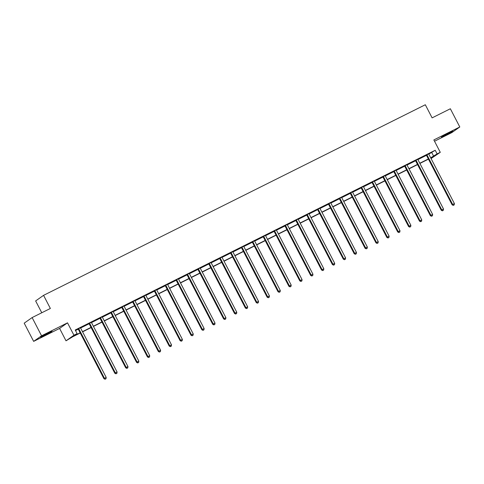 <?xml version="1.0" encoding="UTF-8"?>
<svg xmlns="http://www.w3.org/2000/svg" width="484" height="484" viewBox="0 0 484 484"><rect width="100%" height="100%" fill="white"/><g stroke="black" fill="none" stroke-linecap="round" stroke-linejoin="round"><path stroke-width="0.73" d="M47.995 333.053L52.012 331.286L49.761 332.72L40.638 337.185L47.995 333.053M448.789 132.949L452.806 131.176L450.556 132.61L441.426 137.075L448.789 132.949M434.523 141.231L451.874 132.568L459.8 126.977L433.852 139.936L440.277 152.321L431.062 158.552M32.126 317.577L41.57 335.793L33.644 341.377L24.2 323.161L32.126 317.577L50.366 308.465L43.566 295.349L425.315 104.75L432.115 117.866L450.356 108.761L459.8 126.977M80.253 333.004L72.582 336.834L66.012 340.815L73.937 335.224L77.113 333.639L73.719 336.035L80.156 332.817M33.644 341.377L59.593 328.424L66.012 340.815M41.769 312.761L35.641 300.939L43.566 295.349M91.609 322.138L88.947 323.572M113.371 311.272L110.709 312.712M113.413 311.357L113.183 311.472A0.823 0.78 54.8 0 0 113.274 311.793L138.847 361.131L137.105 362.002L111.532 312.664A0.823 0.78 54.8 0 0 111.338 312.416L111.241 312.331M135.133 300.407L132.471 301.847M156.895 289.541L154.233 290.981M178.656 278.675L175.994 280.115M200.418 267.809L197.756 269.249M222.186 256.943L219.524 258.383M222.229 257.028L221.993 257.149A0.823 0.78 54.8 0 0 222.089 257.47L247.663 306.802L245.914 307.673L220.347 258.335A0.823 0.78 54.8 0 0 220.153 258.093L220.057 258.002M243.948 246.078L241.286 247.518M243.99 246.162L243.761 246.283A0.823 0.78 54.8 0 0 243.851 246.604L269.425 295.936L267.682 296.807L242.109 247.475A0.823 0.78 54.8 0 0 241.915 247.227L241.819 247.136M265.71 235.212L263.048 236.652M287.472 224.346L284.81 225.786M309.234 213.48L306.572 214.92M330.995 202.614L328.334 204.054M352.757 191.749L350.095 193.189M352.806 191.839L352.57 191.954A0.823 0.78 54.8 0 0 352.667 192.275L378.234 241.607L376.491 242.478L350.918 193.146A0.823 0.78 54.8 0 0 350.731 192.898L350.634 192.813M374.519 180.883L371.857 182.323M396.281 170.017L393.619 171.457M418.049 159.151L415.387 160.591M75.51 330.554L78.251 329.187M80.598 328.013L89.129 323.754M91.476 322.58L100.013 318.321M102.36 317.147L110.89 312.888M113.238 311.714L121.774 307.455M124.122 306.281L132.652 302.022M135 300.848L143.536 296.589M145.884 295.415L154.42 291.156M156.768 289.983L165.298 285.723M167.645 284.55L176.182 280.29M178.529 279.117L187.06 274.858M189.407 273.684L197.944 269.425M200.291 268.251L208.822 263.992M211.169 262.818L219.706 258.559M222.053 257.385L230.584 253.126M232.931 251.952L241.468 247.693M243.815 246.519L252.352 242.26M254.699 241.086L263.229 236.827M265.577 235.654L274.113 231.394M276.461 230.221L284.991 225.961M287.339 224.788L295.875 220.529M298.223 219.361L306.753 215.096M309.101 213.928L317.637 209.663M319.984 208.495L328.515 204.23M330.862 203.062L339.399 198.797M341.746 197.629L350.283 193.364M352.63 192.196L361.161 187.931M363.508 186.763L372.045 182.498M374.392 181.331L382.923 177.065M385.27 175.898L393.807 171.632M396.154 170.465L404.684 166.2M407.032 165.032L415.568 160.767M417.916 159.599L426.446 155.334M428.794 154.166L435.213 150.264L75.226 329.997L77.113 333.639M428.927 153.718L426.265 155.158M407.165 164.584L404.503 166.024M407.207 164.675L406.977 164.79A0.823 0.78 54.8 0 0 407.068 165.111L432.642 214.442L430.899 215.313L405.326 165.982A0.823 0.78 54.8 0 0 405.132 165.734L405.035 165.649M385.403 175.45L382.741 176.89M363.641 186.316L360.979 187.756M341.879 197.182L339.217 198.621M320.118 208.047L317.456 209.487M298.35 218.913L295.688 220.353M298.398 219.004L298.162 219.119A0.823 0.78 54.8 0 0 298.259 219.44L323.832 268.771L322.084 269.642L296.517 220.311A0.823 0.78 54.8 0 0 296.323 220.063L296.226 219.978M276.588 229.779L273.926 231.219M254.826 240.645L252.164 242.085M233.064 251.511L230.402 252.951M211.302 262.376L208.64 263.816M189.54 273.242L186.878 274.682M189.583 273.327L189.353 273.448A0.823 0.78 54.8 0 0 189.444 273.769L215.017 323.1L213.275 323.971L187.701 274.634A0.823 0.78 54.8 0 0 187.508 274.392L187.411 274.301M167.779 284.108L165.117 285.548M167.821 284.193L167.591 284.308A0.823 0.78 54.8 0 0 167.682 284.628L193.255 333.966L191.513 334.837L165.939 285.499A0.823 0.78 54.8 0 0 165.746 285.257L165.649 285.167M146.017 294.974L143.355 296.414M124.255 305.84L121.593 307.279M102.487 316.705L99.825 318.145M80.725 327.571L78.063 329.005M435.213 150.264L437.1 153.906L440.277 152.321M59.593 328.424L67.518 322.84L41.57 335.793M67.518 322.84L73.937 335.224M430.681 157.808L437.1 153.906M82.48 331.661L91.034 327.384M93.364 326.228L101.918 321.951M104.242 320.795L112.802 316.518M115.125 315.362L123.68 311.091M126.003 309.929L134.564 305.658M136.887 304.497L145.442 300.225M147.765 299.064L156.326 294.792M158.649 293.631L167.204 289.359M169.533 288.198L178.088 283.926M180.411 282.765L188.966 278.494M191.295 277.332L199.85 273.061M202.173 271.899L210.734 267.628M213.057 266.466L221.612 262.195M223.935 261.033L232.495 256.762M234.819 255.6L243.373 251.329M245.697 250.167L254.257 245.896M256.581 244.735L265.135 240.463M267.464 239.302L276.019 235.03M278.342 233.869L286.897 229.597M289.226 228.436L297.781 224.165M300.104 223.003L308.665 218.732M310.988 217.57L319.543 213.299M321.866 212.137L330.427 207.866M332.75 206.704L341.305 202.433M343.628 201.271L352.189 197M354.512 195.838L363.067 191.567M365.396 190.406L373.95 186.134M376.274 184.973L384.828 180.701M387.158 179.54L395.712 175.268M398.036 174.107L406.596 169.836M408.919 168.674L417.474 164.403M419.797 163.241L428.358 158.97M430.917 158.268L432.569 157.1L430.778 157.996M428.455 159.157L419.894 163.429M417.571 164.59L409.016 168.862M406.687 170.023L398.132 174.294M395.809 175.456L387.254 179.727M384.925 180.889L376.37 185.16M374.047 186.322L365.487 190.593M363.163 191.755L354.609 196.026M352.285 197.188L343.725 201.459M341.401 202.621L332.847 206.892M330.524 208.053L321.963 212.325M319.64 213.486L311.085 217.758M308.756 218.919L300.201 223.191M297.878 224.352L289.323 228.623M286.994 229.785L278.439 234.056M276.116 235.218L267.555 239.489M265.232 240.645L256.677 244.922M254.354 246.078L245.793 250.355M243.47 251.511L234.915 255.788M232.592 256.943L224.031 261.221M221.708 262.376L213.154 266.654M210.824 267.809L202.27 272.081M199.946 273.242L191.392 277.513M189.062 278.675L180.508 282.946M178.185 284.108L169.624 288.379M167.301 289.541L158.746 293.812M156.423 294.974L147.862 299.245M145.539 300.407L136.984 304.678M134.661 305.84L126.1 310.111M123.777 311.272L115.222 315.544M112.893 316.705L104.338 320.977M102.015 322.138L93.46 326.41M91.131 327.571L82.576 331.842M431.819 152.66L433.706 156.302M427.088 155.116L426.555 155.491L452.123 204.829L452.661 204.448L427.088 155.116A0.823 0.78 54.8 0 0 426.9 154.868L426.803 154.783M453.514 205.246L454.21 204.901L453.514 205.246L452.661 204.448L454.403 203.576L428.83 154.245A0.823 0.78 54.8 0 1 428.739 153.948L428.727 153.821M426.555 155.491A0.823 0.78 54.8 0 0 426.362 155.249L426.186 155.092M452.123 204.829L453.302 205.398M454.21 204.901L454.403 203.576M416.21 160.549L415.671 160.924L441.245 210.262L441.777 209.881L416.21 160.549A0.823 0.78 54.8 0 0 416.016 160.301L415.919 160.216M442.636 210.679L443.332 210.334L442.636 210.679L441.777 209.881L443.526 209.009L417.952 159.678A0.823 0.78 54.8 0 1 417.861 159.381L417.849 159.254M415.671 160.924A0.823 0.78 54.8 0 0 415.478 160.682L415.302 160.525M441.245 210.262L442.418 210.83M443.332 210.334L443.526 209.009M431.752 216.112L432.448 215.767L431.752 216.112L430.899 215.313L430.361 215.695L404.793 166.357A0.823 0.78 54.8 0 0 404.6 166.109L404.424 165.958M430.361 215.695L431.54 216.263M432.448 215.767L432.642 214.442M394.448 171.415L393.909 171.79L419.483 221.127L420.015 220.746L394.448 171.415A0.823 0.78 54.8 0 0 394.254 171.167L394.157 171.082M420.868 221.545L421.57 221.2L420.868 221.545L420.015 220.746L421.764 219.875L396.19 170.543A0.823 0.78 54.8 0 1 396.1 170.247L396.081 170.12M393.909 171.79A0.823 0.78 54.8 0 0 393.716 171.542L393.54 171.39M419.483 221.127L420.656 221.696M421.57 221.2L421.764 219.875M383.564 176.848L383.026 177.223L408.599 226.56L409.137 226.179L383.564 176.848A0.823 0.78 54.8 0 0 383.37 176.599L383.274 176.515M409.99 226.978L410.686 226.633L409.99 226.978L409.137 226.179L410.88 225.308L385.306 175.976A0.823 0.78 54.8 0 1 385.216 175.68L385.204 175.553M383.026 177.223A0.823 0.78 54.8 0 0 382.838 176.975L382.662 176.823M408.599 226.56L409.773 227.129M410.686 226.633L410.88 225.308M372.68 182.28L372.148 182.656L397.721 231.993L398.253 231.612L372.68 182.28A0.823 0.78 54.8 0 0 372.492 182.032L372.396 181.948M399.106 232.411L399.808 232.066L399.106 232.411L398.253 231.612L399.996 230.741L374.428 181.409A0.823 0.78 54.8 0 1 374.338 181.113L374.32 180.986M372.148 182.656A0.823 0.78 54.8 0 0 371.954 182.407L371.779 182.25M397.721 231.993L398.895 232.562M399.808 232.066L399.996 230.741M361.802 187.713L361.264 188.088L386.837 237.426L387.375 237.045L361.802 187.713A0.823 0.78 54.8 0 0 361.608 187.465L361.512 187.381M388.228 237.844L388.924 237.499L388.228 237.844L387.375 237.045L389.118 236.174L363.544 186.842A0.823 0.78 54.8 0 1 363.454 186.546L363.442 186.419M361.264 188.088A0.823 0.78 54.8 0 0 361.076 187.84L360.901 187.683M386.837 237.426L388.011 237.995M388.924 237.499L389.118 236.174M377.345 243.277L378.04 242.932L377.345 243.277L376.491 242.478L375.959 242.853L350.386 193.521A0.823 0.78 54.8 0 0 350.192 193.273L350.017 193.116M375.959 242.853L377.133 243.428M378.04 242.932L378.234 241.607M340.04 198.579L339.502 198.954L365.075 248.286L365.614 247.911L340.04 198.579A0.823 0.78 54.8 0 0 339.847 198.331L339.75 198.246M366.467 248.709L367.162 248.365L366.467 248.709L365.614 247.911L367.356 247.04L341.783 197.708A0.823 0.78 54.8 0 1 341.692 197.411L341.68 197.284M339.502 198.954A0.823 0.78 54.8 0 0 339.314 198.706L339.139 198.549M365.075 248.286L366.249 248.861M367.162 248.365L367.356 247.04M329.156 204.012L328.624 204.387L354.191 253.719L354.73 253.344L329.156 204.012A0.823 0.78 54.8 0 0 328.969 203.764L328.872 203.679M355.583 254.142L356.278 253.797L355.583 254.142L354.73 253.344L356.472 252.473L330.899 203.141A0.823 0.78 54.8 0 1 330.808 202.844L330.796 202.717M328.624 204.387A0.823 0.78 54.8 0 0 328.43 204.139L328.255 203.982M354.191 253.719L355.371 254.294M356.278 253.797L356.472 252.473M318.278 209.445L317.74 209.82L343.313 259.152L343.846 258.777L318.278 209.445A0.823 0.78 54.8 0 0 318.085 209.197L317.988 209.112M344.705 259.575L345.401 259.23L344.705 259.575L343.846 258.777L345.594 257.905L320.021 208.574A0.823 0.78 54.8 0 1 319.93 208.277L319.918 208.15M317.74 209.82A0.823 0.78 54.8 0 0 317.546 209.572L317.371 209.415M343.313 259.152L344.487 259.726M345.401 259.23L345.594 257.905M307.394 214.878L306.862 215.253L332.429 264.585L332.968 264.21L307.394 214.878A0.823 0.78 54.8 0 0 307.201 214.63L307.104 214.545M333.821 265.008L334.517 264.663L333.821 265.008L332.968 264.21L334.71 263.338L309.137 214.007A0.823 0.78 54.8 0 1 309.046 213.71L309.034 213.583M306.862 215.253A0.823 0.78 54.8 0 0 306.668 215.005L306.493 214.848M332.429 264.585L333.609 265.159M334.517 264.663L334.71 263.338M322.937 270.441L323.639 270.096L322.937 270.441L322.084 269.642L321.551 270.018L295.978 220.686A0.823 0.78 54.8 0 0 295.784 220.438L295.609 220.281M321.551 270.018L322.725 270.592M323.639 270.096L323.832 268.771M285.633 225.744L285.094 226.119L310.668 275.45L311.206 275.075L285.633 225.744A0.823 0.78 54.8 0 0 285.439 225.496L285.342 225.411M312.059 275.874L312.755 275.529L312.059 275.874L311.206 275.075L312.948 274.204L287.375 224.872A0.823 0.78 54.8 0 1 287.284 224.576L287.272 224.449M285.094 226.119A0.823 0.78 54.8 0 0 284.907 225.871L284.731 225.713M310.668 275.45L311.841 276.025M312.755 275.529L312.948 274.204M274.749 231.177L274.216 231.552L299.79 280.883L300.322 280.508L274.749 231.177A0.823 0.78 54.8 0 0 274.561 230.928L274.464 230.844M301.175 281.307L301.877 280.956L301.175 281.307L300.322 280.508L302.064 279.637L276.497 230.305A0.823 0.78 54.8 0 1 276.406 230.009L276.388 229.882M274.216 231.552A0.823 0.78 54.8 0 0 274.023 231.304L273.847 231.146M299.79 280.883L300.963 281.458M301.877 280.956L302.064 279.637M263.871 236.609L263.332 236.985L288.906 286.316L289.444 285.941L263.871 236.609A0.823 0.78 54.8 0 0 263.677 236.361L263.58 236.277M290.297 286.74L290.993 286.389L290.297 286.74L289.444 285.941L291.187 285.07L265.613 235.738A0.823 0.78 54.8 0 1 265.522 235.442L265.51 235.309M263.332 236.985A0.823 0.78 54.8 0 0 263.145 236.737L262.969 236.579M288.906 286.316L290.079 286.891M290.993 286.389L291.187 285.07M252.987 242.042L252.454 242.417L278.028 291.749L278.56 291.374L252.987 242.042A0.823 0.78 54.8 0 0 252.799 241.794L252.702 241.704M279.413 292.173L280.109 291.822L279.413 292.173L278.56 291.374L280.303 290.503L254.735 241.171A0.823 0.78 54.8 0 1 254.644 240.875L254.626 240.742M252.454 242.417A0.823 0.78 54.8 0 0 252.261 242.169L252.085 242.012M278.028 291.749L279.201 292.324M280.109 291.822L280.303 290.503M268.535 297.606L269.231 297.255L268.535 297.606L267.682 296.807L267.144 297.182L241.57 247.85A0.823 0.78 54.8 0 0 241.383 247.602L241.207 247.445M267.144 297.182L268.317 297.757M269.231 297.255L269.425 295.936M231.225 252.908L230.693 253.283L256.26 302.615L256.798 302.24L231.225 252.908A0.823 0.78 54.8 0 0 231.037 252.66L230.941 252.569M257.651 303.038L258.347 302.688L257.651 303.038L256.798 302.24L258.541 301.369L232.967 252.037A0.823 0.78 54.8 0 1 232.877 251.734L232.864 251.607M230.693 253.283A0.823 0.78 54.8 0 0 230.499 253.035L230.323 252.878M256.26 302.615L257.44 303.19M258.347 302.688L258.541 301.369M246.773 308.471L247.469 308.12L246.773 308.471L245.914 307.673L245.382 308.048L219.809 258.716A0.823 0.78 54.8 0 0 219.615 258.468L219.44 258.311M245.382 308.048L246.556 308.623M247.469 308.12L247.663 306.802M209.463 263.768L208.931 264.149L234.498 313.481L235.036 313.106L209.463 263.768A0.823 0.78 54.8 0 0 209.269 263.526L209.173 263.435M235.889 313.904L236.585 313.553L235.889 313.904L235.036 313.106L236.779 312.234L211.206 262.903A0.823 0.78 54.8 0 1 211.115 262.6L211.103 262.473M208.931 264.149A0.823 0.78 54.8 0 0 208.737 263.901L208.562 263.744M234.498 313.481L235.678 314.055M236.585 313.553L236.779 312.234M198.585 269.201L198.047 269.582L223.62 318.914L224.153 318.539L198.585 269.201A0.823 0.78 54.8 0 0 198.392 268.959L198.295 268.868M225.006 319.337L225.707 318.986L225.006 319.337L224.153 318.539L225.901 317.667L200.328 268.336A0.823 0.78 54.8 0 1 200.237 268.033L200.219 267.906M198.047 269.582A0.823 0.78 54.8 0 0 197.853 269.334L197.678 269.177M223.62 318.914L224.794 319.488M225.707 318.986L225.901 317.667M214.128 324.77L214.823 324.419L214.128 324.77L213.275 323.971L212.736 324.347L187.163 275.015A0.823 0.78 54.8 0 0 186.975 274.767L186.8 274.609M212.736 324.347L213.91 324.921M214.823 324.419L215.017 323.1M176.817 280.067L176.285 280.448L201.858 329.779L202.391 329.404L176.817 280.067A0.823 0.78 54.8 0 0 176.63 279.825L176.533 279.734M203.244 330.203L203.946 329.852L203.244 330.203L202.391 329.404L204.133 328.533L178.566 279.195A0.823 0.78 54.8 0 1 178.475 278.899L178.457 278.772M176.285 280.448A0.823 0.78 54.8 0 0 176.091 280.2L175.916 280.042M201.858 329.779L203.032 330.354M203.946 329.852L204.133 328.533M192.366 335.636L193.062 335.285L192.366 335.636L191.513 334.837L190.974 335.212L165.401 285.881A0.823 0.78 54.8 0 0 165.213 285.633L165.038 285.475M190.974 335.212L192.148 335.787M193.062 335.285L193.255 333.966M155.055 290.932L154.523 291.314L180.096 340.645L180.629 340.27L155.055 290.932A0.823 0.78 54.8 0 0 154.868 290.69L154.771 290.6M181.482 341.069L182.178 340.718L181.482 341.069L180.629 340.27L182.371 339.399L156.804 290.061A0.823 0.78 54.8 0 1 156.713 289.765L156.695 289.638M154.523 291.314A0.823 0.78 54.8 0 0 154.329 291.065L154.154 290.908M180.096 340.645L181.27 341.22M182.178 340.718L182.371 339.399M144.178 296.365L143.639 296.746L169.212 346.078L169.751 345.703L144.178 296.365A0.823 0.78 54.8 0 0 143.984 296.123L143.887 296.033M170.604 346.502L171.3 346.151L170.604 346.502L169.751 345.703L171.493 344.832L145.92 295.494A0.823 0.78 54.8 0 1 145.829 295.198L145.817 295.071M143.639 296.746A0.823 0.78 54.8 0 0 143.452 296.498L143.276 296.341M169.212 346.078L170.386 346.653M171.3 346.151L171.493 344.832M133.294 301.798L132.761 302.179L158.328 351.511L158.867 351.136L133.294 301.798A0.823 0.78 54.8 0 0 133.106 301.55L133.009 301.465M159.72 351.935L160.416 351.584L159.72 351.935L158.867 351.136L160.609 350.265L135.036 300.927A0.823 0.78 54.8 0 1 134.945 300.631L134.933 300.503M132.761 302.179A0.823 0.78 54.8 0 0 132.568 301.931L132.392 301.774M158.328 351.511L159.508 352.086M160.416 351.584L160.609 350.265M122.416 307.231L121.877 307.612L147.451 356.944L147.983 356.569L122.416 307.231A0.823 0.78 54.8 0 0 122.222 306.983L122.125 306.898M148.842 357.367L149.538 357.017L148.842 357.367L147.983 356.569L149.731 355.698L124.158 306.36A0.823 0.78 54.8 0 1 124.067 306.063L124.055 305.936M121.877 307.612A0.823 0.78 54.8 0 0 121.684 307.364L121.508 307.207M147.451 356.944L148.624 357.519M149.538 357.017L149.731 355.698M137.958 362.8L138.654 362.449L137.958 362.8L137.105 362.002L136.567 362.377L110.999 313.045A0.823 0.78 54.8 0 0 110.806 312.797L110.63 312.64M136.567 362.377L137.746 362.952M138.654 362.449L138.847 361.131M100.654 318.097L100.115 318.478L125.689 367.81L126.221 367.435L100.654 318.097A0.823 0.78 54.8 0 0 100.46 317.849L100.363 317.764M127.074 368.233L127.776 367.882L127.074 368.233L126.221 367.435L127.97 366.563L102.396 317.226A0.823 0.78 54.8 0 1 102.305 316.929L102.287 316.802M100.115 318.478A0.823 0.78 54.8 0 0 99.922 318.23L99.746 318.073M125.689 367.81L126.862 368.385M127.776 367.882L127.97 366.563M89.77 323.53L89.231 323.911L114.805 373.243L115.343 372.868L89.77 323.53A0.823 0.78 54.8 0 0 89.576 323.282L89.48 323.197M116.196 373.666L116.892 373.315L116.196 373.666L115.343 372.868L117.086 371.996L91.512 322.659A0.823 0.78 54.8 0 1 91.422 322.362L91.409 322.235M89.231 323.911A0.823 0.78 54.8 0 0 89.044 323.663L88.868 323.506M114.805 373.243L115.978 373.817M116.892 373.315L117.086 371.996M78.886 328.963L78.354 329.344L103.927 378.676L104.459 378.294L78.886 328.963A0.823 0.78 54.8 0 0 78.698 328.715L78.602 328.63M105.312 379.099L106.014 378.748L105.312 379.099L104.459 378.294L106.202 377.429L80.634 328.091A0.823 0.78 54.8 0 1 80.544 327.795L80.525 327.668M78.354 329.344A0.823 0.78 54.8 0 0 78.16 329.096L77.984 328.939M103.927 378.676L105.101 379.25M106.014 378.748L106.202 377.429M426.9 154.868L426.362 155.249M416.016 160.301L415.478 160.682M405.326 165.982L404.793 166.357M405.132 165.734L404.6 166.109M394.254 171.167L393.716 171.542M383.37 176.599L382.838 176.975M372.492 182.032L371.954 182.407M361.608 187.465L361.076 187.84M350.918 193.146L350.386 193.521M350.731 192.898L350.192 193.273M339.847 198.331L339.314 198.706M328.969 203.764L328.43 204.139M318.085 209.197L317.546 209.572M307.201 214.63L306.668 215.005M296.517 220.311L295.978 220.686M296.323 220.063L295.784 220.438M285.439 225.496L284.907 225.871M274.561 230.928L274.023 231.304M263.677 236.361L263.145 236.737M252.799 241.794L252.261 242.169M242.109 247.475L241.57 247.85M241.915 247.227L241.383 247.602M231.037 252.66L230.499 253.035M220.347 258.335L219.809 258.716M220.153 258.093L219.615 258.468M209.269 263.526L208.737 263.901M198.392 268.959L197.853 269.334M187.701 274.634L187.163 275.015M187.508 274.392L186.975 274.767M176.63 279.825L176.091 280.2M165.939 285.499L165.401 285.881M165.746 285.257L165.213 285.633M154.868 290.69L154.329 291.065M143.984 296.123L143.452 296.498M133.106 301.55L132.568 301.931M122.222 306.983L121.684 307.364M111.532 312.664L110.999 313.045M111.338 312.416L110.806 312.797M100.46 317.849L99.922 318.23M89.576 323.282L89.044 323.663M78.698 328.715L78.16 329.096"/></g></svg>
